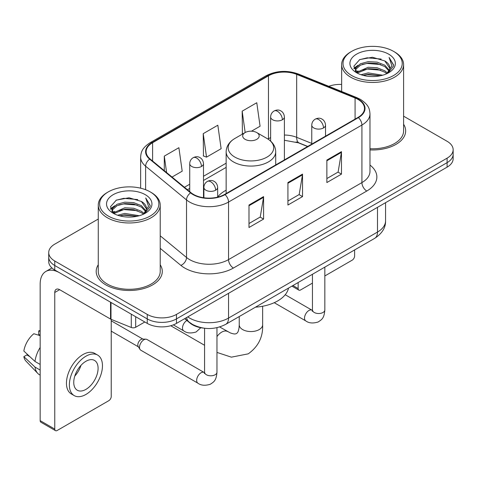 <?xml version="1.0" encoding="UTF-8"?>
<svg xmlns="http://www.w3.org/2000/svg" width="477" height="477" viewBox="0 0 477 477"><rect width="100%" height="100%" fill="white"/><g stroke="black" fill="none" stroke-linecap="round" stroke-linejoin="round"><path stroke-width="0.72" d="M226.152 190.186A36.485 21.066 0 0 0 217.661 197.007M307.587 146.522L297.308 142.367A27.535 15.896 0 0 0 296.163 141.931M203.28 328.087A20.654 11.925 180 0 1 190.216 323.209L184.688 318.648M98.262 219.038L54.766 244.146A20.654 11.925 0 0 0 48.72 252.577L48.72 261.575A20.654 11.925 0 0 0 54.766 270.006L147.25 323.4A20.654 11.925 0 0 0 176.46 323.4L447.104 167.147A20.654 11.925 0 0 0 453.15 158.716L453.15 154.22A20.654 11.925 0 0 1 447.104 162.651A20.654 11.925 0 0 0 453.15 154.22L453.15 149.724A20.654 11.925 0 0 0 447.104 141.293L403.602 116.179M48.72 252.577A20.654 11.925 0 0 0 54.766 261.008L147.25 314.409A20.654 11.925 0 0 0 176.46 314.409L176.46 318.904L447.104 162.651L176.46 318.904A20.654 11.925 0 0 1 147.25 318.904A20.654 11.925 0 0 0 176.46 318.904L176.46 323.4M54.766 261.008L54.766 265.51L147.25 318.904L54.766 265.51A20.654 11.925 0 0 1 48.72 257.079A20.654 11.925 0 0 0 54.766 265.51L54.766 270.006M98.262 264.771A33.044 19.08 0 0 0 96.199 271.407A33.044 19.08 0 0 0 105.876 284.9A33.044 19.08 0 0 0 141.89 289.032A33.044 19.08 0 0 0 162.287 271.407A33.044 19.08 0 0 0 160.218 264.771A33.044 19.08 0 0 1 162.287 271.407A33.044 19.08 0 0 1 141.89 289.032A33.044 19.08 0 0 1 105.876 284.9A33.044 19.08 0 0 1 96.199 271.407A33.044 19.08 0 0 1 98.262 264.771M358.024 99.419A22.031 12.718 180 0 1 364.476 108.41A22.031 12.718 180 0 1 358.024 117.402L224.649 194.407A22.031 12.718 180 0 1 191.027 192.708L150.13 158.984A22.031 12.718 180 0 1 146.147 151.692A22.031 12.718 180 0 1 152.598 142.701L268.468 75.807A22.031 12.718 180 0 1 296.676 74.382L355.079 97.994A22.031 12.718 180 0 1 358.024 99.419M358.412 99.192A22.58 13.034 0 0 0 355.395 97.731L296.992 74.12A22.58 13.034 0 0 0 268.074 75.581L152.211 142.474A22.58 13.034 0 0 0 149.683 159.169L190.573 192.887A22.58 13.034 0 0 0 225.037 194.628L358.412 117.628A22.58 13.034 0 0 0 358.412 99.192M248.988 205.027L248.988 227.511L263.59 219.08L263.59 196.596L248.988 205.027M248.988 223.522L260.233 217.029L263.531 197.347A5.509 3.178 -120 0 0 263.59 196.596M260.138 217.089L263.59 219.08M326.87 160.063L326.87 182.548L341.472 174.117L341.472 151.632L326.87 160.063M326.87 178.559L338.115 172.066L341.413 152.378A5.509 3.178 -120 0 0 341.472 151.632M338.02 172.119L341.472 174.117M287.929 182.548L287.929 205.027L302.531 196.596L302.531 174.117L287.929 182.548M287.929 201.038L299.174 194.544L302.472 174.862A5.509 3.178 -120 0 0 302.531 174.117M299.079 194.604L302.531 196.596M369.979 149.909A33.044 19.08 0 0 0 405.671 130.895A33.044 19.08 0 0 0 403.602 124.253A33.044 19.08 0 0 1 405.671 130.895A33.044 19.08 0 0 1 369.979 149.909M176.46 314.409L447.104 158.155A20.654 11.925 0 0 0 453.15 149.724M341.645 84.441A20.654 11.925 0 0 0 328.808 86.313M251.468 131.193L260.072 126.226L256.775 102.734L242.173 111.165L242.405 133.512M172.036 177.05L182.19 171.189L178.893 147.697L164.291 156.128L164.291 170.659M203.232 133.649L206.529 157.136L221.131 148.705L217.834 125.218L203.232 133.649L203.464 155.991M206.529 157.136L203.232 155.907M243.055 133.751L242.173 133.423M242.173 111.165L245.172 132.534M164.291 156.128L166.598 172.561M292.932 285.544L298.149 288.555A3.44 1.986 120 0 0 298.864 290.129A3.44 1.986 120 0 0 300.582 289.962L312.447 283.111M324.837 275.956L352.181 260.168A3.44 1.986 120 0 0 354.614 255.952L354.614 249.93M298.149 288.555L298.149 282.527M351.692 75.527A29.604 17.089 0 0 0 393.555 75.527A29.604 17.089 0 0 0 393.555 51.361L394.533 51.921A30.975 17.887 0 0 1 403.602 64.568A30.975 17.887 0 0 1 384.48 81.09A30.975 17.887 0 0 1 350.72 77.214A30.975 17.887 0 0 1 341.645 64.568A30.975 17.887 0 0 1 350.72 51.921L351.692 51.361A29.604 17.089 0 0 0 351.692 75.527M369.979 148.711A30.975 17.887 0 0 0 403.602 130.895L403.602 64.568M361.029 74.722L368.172 72.892L382.655 75.211M363.075 75.342L368.172 74.299L380.539 75.736M356.581 72.432L368.172 67.269L377.08 67.74L384.796 70.781L387.467 72.999M357.285 73.011L368.172 68.676L377.08 69.141L384.796 72.182L386.728 73.661M355.621 71.467L355.419 70.083L356.003 67.74L360.457 63.751L368.172 61.652L377.08 62.117L384.796 65.158L389.345 70.322M355.466 70.787L356.003 69.141L360.457 65.158L368.172 63.053L377.08 63.524L384.796 66.565L389.017 70.99M386.555 73.804A17.208 9.934 0 0 0 389.834 67.967A17.208 9.934 0 0 0 384.796 60.943L389.828 68.306M388.689 54.169A22.717 13.117 0 0 0 356.611 54.139A22.717 13.117 0 0 0 356.462 72.659A22.717 13.117 0 0 0 356.563 72.719A22.717 13.117 0 0 0 388.791 72.659A22.717 13.117 0 0 0 388.689 54.169M384.796 60.943L372.43 57.252L359.724 59.589L353.833 66.243L357.738 73.345M387.962 73.118L393.447 66.154L393.561 64.908L389.095 57.443L391.909 65.808L386.734 73.726M394.533 51.921L393.555 51.361A29.604 17.089 0 0 0 351.692 51.361M389.095 57.443L393.555 65.188M359.425 59.738L367.207 57.812L381.147 59.065M354.053 68.777L356.593 66.786M362.186 64.407L367.207 63.435L380.652 64.538M362.186 70.03L367.207 69.058L380.652 70.161M363.218 75.384L367.207 74.68L380.521 75.742M353.91 68.229L358.078 65.266M356.128 72.009L358.078 70.882M245.095 139.32A8.258 4.77 0 0 0 256.775 139.32A8.258 4.77 0 0 0 256.775 132.576L267.031 138.497A22.765 13.141 0 0 1 267.031 157.088A22.765 13.141 0 0 1 234.839 157.088A22.765 13.141 0 0 1 234.833 138.497C229.228 141.83 226.337 146.254 226.152 151.769A24.78 14.31 0 0 0 233.408 161.888A24.78 14.31 0 0 0 260.418 164.988A24.78 14.31 0 0 0 275.718 151.769C275.533 146.254 272.641 141.83 267.031 138.497L256.775 132.576A8.258 4.77 0 0 0 245.095 132.576A8.258 4.77 0 0 0 245.095 139.32M255.487 307.164A37.862 21.859 0 0 0 288.519 288.09M139.511 347.375A6.195 3.577 -60 0 1 143.893 339.785A6.195 3.577 -60 0 1 145.944 339.189A6.195 3.577 -60 0 1 146.994 339.481L204.138 372.471A6.195 3.577 -60 0 0 201.318 372.632A6.195 3.577 -60 0 0 201.038 372.781A6.195 3.577 -60 0 0 196.995 378.237A6.195 3.577 -60 0 0 197.943 383.204L140.798 350.207A6.195 3.577 -60 0 1 140.023 349.444A6.195 3.577 -60 0 1 139.511 347.375M140.023 349.444L138.175 346.481A4.472 2.582 -60 0 1 137.811 344.984A4.472 2.582 -60 0 1 140.971 339.505A4.472 2.582 -60 0 1 142.45 339.075L145.944 339.189M135.689 316.722L135.689 327.264L144.817 321.993M110.533 302.197L59.637 272.814A27.535 15.896 -120 0 0 45.87 271.449A27.535 15.896 -120 0 0 40.163 284.053L40.163 420.636L54.766 429.067L54.766 292.484A6.887 3.977 60 0 1 56.191 289.336A6.887 3.977 60 0 1 59.637 289.676L110.533 319.059L110.533 302.197A3.44 1.986 0 0 0 110.992 302.424M54.766 429.067A3.44 1.986 120 0 0 55.481 430.648L40.879 422.217A3.44 1.986 -60 0 1 40.163 420.636M55.481 430.648A3.44 1.986 120 0 0 57.198 430.475L108.798 400.686A3.44 1.986 120 0 0 111.23 396.47L111.23 319.381M135.689 327.264A3.44 1.986 180 0 1 131.282 327.49L110.992 319.286A3.44 1.986 180 0 1 110.533 319.059M85.92 389.387A17.208 9.934 120 0 0 97.165 374.224A17.208 9.934 120 0 0 94.524 360.433A17.208 9.934 120 0 0 85.92 361.286A17.208 9.934 120 0 0 74.674 376.448A17.208 9.934 120 0 0 77.316 390.24A17.208 9.934 120 0 0 85.92 389.387M74.8 376.049A17.208 9.934 120 0 0 80.977 365.352M40.163 331.366L38.703 330.925L38.703 334.383L40.163 335.224M97.624 355.067L94.702 353.379A23.403 13.511 120 0 0 82.998 354.542A23.403 13.511 120 0 0 67.71 375.166A23.403 13.511 120 0 0 71.3 393.919L74.215 395.606A23.403 13.511 120 0 0 85.92 394.449A23.403 13.511 120 0 0 101.207 373.819A23.403 13.511 120 0 0 97.624 355.067A23.403 13.511 120 0 0 85.92 356.224A23.403 13.511 120 0 0 70.632 376.854A23.403 13.511 120 0 0 74.215 395.606M40.163 347.459A22.717 13.117 120 0 0 34.994 361.459L23.85 351.03A17.899 10.333 120 0 1 33.837 333.733L40.163 335.653M40.163 364.446L34.994 361.459M29.878 356.677L26.843 354.924L23.85 356.653L34.994 367.081L40.163 370.063M34.994 367.081A22.717 13.117 120 0 0 37.796 373.425A22.717 13.117 120 0 0 39.513 374.773L40.163 375.149M40.163 330.519A17.899 10.333 120 0 0 38.703 330.925M23.85 356.653A17.899 10.333 120 0 0 25.967 361.107L37.796 373.425M108.309 216.045A29.604 17.089 0 0 0 150.172 216.045A29.604 17.089 0 0 0 150.172 191.873L151.149 192.44A30.975 17.887 0 0 1 160.218 205.086A30.975 17.887 0 0 1 141.097 221.608A30.975 17.887 0 0 1 107.337 217.733A30.975 17.887 0 0 1 98.262 205.086A30.975 17.887 0 0 1 107.337 192.44L108.309 191.873A29.604 17.089 0 0 0 108.309 216.045M98.262 205.086L98.262 271.407A30.975 17.887 0 0 0 107.337 284.053A30.975 17.887 0 0 0 141.097 287.935A30.975 17.887 0 0 0 160.218 271.407L160.218 205.086M117.646 215.24L124.789 213.41L139.272 215.729M119.691 215.86L124.789 214.811L137.155 216.254M113.21 212.921L124.789 207.787L133.697 208.252L141.413 211.293L144.084 213.511M113.902 213.529L124.789 209.194L133.697 209.659L141.413 212.7L143.344 214.179M112.238 211.985L112.035 210.601L112.62 208.252L117.074 204.269L124.789 202.165L133.697 202.636L141.413 205.676L145.962 210.84M112.083 211.305L112.62 209.659L117.074 205.676L124.789 203.572L133.697 204.037L141.413 207.078L145.634 211.508M143.172 214.322A17.208 9.934 0 0 0 146.451 208.485A17.208 9.934 0 0 0 141.413 201.461L146.445 208.825M145.306 194.688A22.717 13.117 0 0 0 113.228 194.658A22.717 13.117 0 0 0 113.079 213.177A22.717 13.117 0 0 0 113.18 213.237A22.717 13.117 0 0 0 145.402 213.177A22.717 13.117 0 0 0 145.306 194.688M141.413 201.461L129.046 197.77L116.34 200.107L110.449 206.762L114.355 213.857M144.579 213.636L150.064 206.672L150.177 205.426L145.712 197.961L148.526 206.32L143.35 214.239M151.149 192.44L150.172 191.873A29.604 17.089 0 0 0 108.309 191.873M145.712 197.961L150.172 205.706M116.042 200.251L123.823 198.331L137.764 199.583M110.67 209.296L113.21 207.304M118.803 204.925L123.823 203.953L137.269 205.056M118.803 210.548L123.823 209.576L137.269 210.679M119.834 215.896L123.823 215.193L137.137 216.26M110.527 208.747L114.695 205.778M112.745 212.521L114.695 211.4M187.753 316.883A27.535 15.896 0 0 0 189.602 318.064A27.535 15.896 0 0 0 228.543 318.064L377.492 232.066A27.535 15.896 0 0 0 385.559 220.821C385.762 227.654 382.119 233.503 374.642 238.369L225.693 324.366A13.767 7.948 60 0 0 228.543 318.064L228.543 293.331M377.492 207.334L377.492 232.066A13.767 7.948 60 0 1 374.642 238.369M186.638 317.527A13.767 9.206 129.5 0 0 189.035 321.999L184.855 318.553M447.104 167.147L447.104 158.155M147.25 323.4L147.25 314.409M369.979 165.06A34.422 19.873 180 0 1 366.783 191.033L233.408 268.038A6.887 3.977 60 0 1 228.543 259.607L361.918 182.602A27.535 15.896 0 0 0 369.979 171.362L369.979 113.806A27.535 15.896 180 0 1 361.918 125.046A6.887 3.977 -120 0 0 358.412 117.628M233.408 268.038A34.422 19.873 180 0 1 184.736 268.038A34.422 19.873 180 0 1 180.878 265.385L160.218 248.35M190.573 192.887A6.887 4.603 129.5 0 0 186.519 199.929L186.519 257.485A27.535 15.896 0 0 0 189.602 259.607A27.535 15.896 0 0 0 228.543 259.607L228.543 202.051A27.535 15.896 180 0 1 186.519 199.929L145.622 166.205A27.535 15.896 180 0 1 140.643 157.088L140.643 188.188M369.979 113.806C369.538 109.072 369.097 105.137 360.493 99.413L356.874 97.654A6.887 3.226 112 0 0 355.395 97.731M356.874 97.654L298.465 74.042C287.065 70.012 276.243 70.596 265.999 75.801A6.887 3.977 60 0 1 268.074 75.581M152.211 142.474A6.887 3.977 -120 0 0 150.13 142.695C141.782 148.168 141.025 152.294 140.643 157.088M149.683 159.169A6.887 4.603 129.5 0 0 145.622 166.205L145.622 189.727M298.465 74.042A6.887 3.226 112 0 0 296.992 74.12M225.037 194.628A6.887 3.977 60 0 1 228.543 202.051L361.918 125.046L361.918 182.602A6.887 3.977 60 0 0 366.783 191.033M160.218 235.799L186.519 257.485A6.887 4.603 -50.5 0 1 180.878 265.385M152.598 142.701L152.598 161.023M355.079 97.994L355.079 119.101M296.676 74.382L296.676 137.334A22.031 12.718 0 0 0 284.393 135.033M311.761 143.428L296.676 137.334A12.39 5.802 -68 0 0 299.139 142.963L284.393 140.268M270.626 137.662A22.031 12.718 0 0 0 268.468 138.759L267.949 139.057M268.468 75.807L268.468 138.759A12.39 7.155 60 0 1 268.45 139.385M226.152 163.188L203.494 176.269M189.727 184.217L184.438 187.27M287.929 183.257L302.472 174.862M326.87 160.779L341.413 152.378M248.988 205.742L263.531 197.347M262.636 306.252L262.636 324.807A11.704 6.756 180 0 1 259.208 329.583A11.704 6.756 180 0 1 242.662 329.583A11.704 6.756 180 0 1 239.233 324.807L239.06 327.693C238.625 330.317 238.083 331.98 237.439 332.69L236.526 333.578L235.298 333.924C234.368 334.127 232.657 333.763 230.164 332.833L219.67 326.972M216.969 336.595A11.704 6.756 -60 0 1 221.727 332.111A11.704 6.756 -60 0 1 227.577 331.533M323.513 127.943A6.887 3.977 0 0 0 325.529 125.129C325.231 121.015 322.553 119.333 322.261 119.274C320.264 117.867 317.915 117.837 315.202 119.167A6.887 3.977 60 0 1 318.642 119.512A6.887 3.977 -120 0 1 323.513 127.943A6.887 3.977 0 0 1 313.777 127.943A6.887 3.977 0 0 1 311.761 125.129C311.863 122.523 313.007 120.532 315.202 119.167M274.227 302.692L305.811 320.926A6.195 3.577 -60 0 1 304.863 315.965A6.195 3.577 -60 0 1 308.905 310.503A6.195 3.577 -60 0 1 309.185 310.354A6.195 3.577 -60 0 1 312.006 310.193L285.222 294.732M312.805 310.819L312.25 311.278L312.447 309.943A6.195 3.577 -0 0 0 314.26 312.471A6.195 3.577 -0 0 0 322.738 312.626A6.195 3.577 -0 0 0 324.837 309.943C324.133 318.678 321.617 319.608 318.153 321.993C312.978 323.573 308.863 323.215 305.811 320.926M215.646 190.216A6.887 3.977 0 0 0 217.661 187.407C217.363 183.293 214.686 181.612 214.394 181.552C212.396 180.145 210.047 180.109 207.334 181.445A6.887 3.977 60 0 1 210.774 181.785A6.887 3.977 -120 0 1 215.646 190.216A6.887 3.977 0 0 1 205.909 190.216A6.887 3.977 0 0 1 203.894 187.407C203.995 184.796 205.14 182.81 207.334 181.445M204.937 373.097L204.383 373.557L204.579 372.215A6.195 3.577 -0 0 0 206.392 374.749A6.195 3.577 -0 0 0 214.871 374.898A6.195 3.577 -0 0 0 216.969 372.215C216.266 380.956 213.75 381.886 210.285 384.271C205.11 385.845 200.996 385.494 197.943 383.204M282.378 119.763A6.887 3.977 0 0 0 284.393 116.954C284.095 112.84 281.424 111.153 281.126 111.093C279.134 109.692 276.779 109.656 274.072 110.992A6.887 3.977 60 0 1 277.513 111.332A6.887 3.977 -120 0 1 282.378 119.763A6.887 3.977 0 0 1 272.641 119.763A6.887 3.977 0 0 1 270.626 116.954C270.733 114.343 271.878 112.357 274.072 110.992M201.479 166.473A6.887 3.977 0 0 0 203.494 163.659C203.196 159.545 200.519 157.863 200.227 157.804C198.235 156.396 195.88 156.367 193.167 157.696A6.887 3.977 60 0 1 196.613 158.042A6.887 3.977 -120 0 1 201.479 166.473A6.887 3.977 0 0 1 191.742 166.473A6.887 3.977 0 0 1 189.727 163.659C189.828 161.053 190.979 159.062 193.167 157.696M200.787 327.717L196.125 331.974C190.943 333.548 186.829 333.19 183.776 330.901A6.195 3.577 -60 0 1 182.494 328.069A6.195 3.577 -60 0 1 186.895 320.466M54.766 292.484L59.637 289.676M110.992 302.466L110.992 319.286M131.282 327.49L131.282 314.182M225.693 324.366C214.614 329.929 203.53 329.929 192.452 324.366L189.035 321.999M385.559 220.821L385.559 202.677M265.999 75.801L150.13 142.695M226.152 167.379L203.494 180.461M189.727 188.409L187.425 189.739M307.737 146.433L299.139 142.963M298.864 290.129L291.924 286.122M355.419 71.228L355.419 70.083M341.645 91.501L341.645 64.568M262.636 324.807C263.137 336.917 258.337 346.6 248.231 353.851L231.381 357.16L216.969 352.42M204.579 345.282L170.724 325.737M275.718 164.923L275.718 151.769M226.152 193.537L226.152 151.769M245.095 132.576L234.833 138.497M239.233 316.549L239.233 324.807M312.429 310.42L312.006 310.193M324.837 267.12L324.837 309.943M325.529 136.166L325.529 125.129M312.447 274.275L312.447 309.943M311.761 144.114L311.761 125.129M204.561 372.698L204.138 372.471M216.969 327.687L216.969 372.215M217.661 197.126L217.661 187.407M111.23 331.151L138.402 346.839M204.579 328.265L204.579 372.215M203.894 197.776L203.894 187.407M111.23 320.818L142.873 339.087M284.393 159.908L284.393 116.954M270.626 141.091L270.626 116.954M203.494 197.716L203.494 163.659M183.776 330.901L173.342 324.879M189.727 191.635L189.727 163.659M45.87 271.449L51.921 267.955M112.035 211.746L112.035 210.601"/></g></svg>
